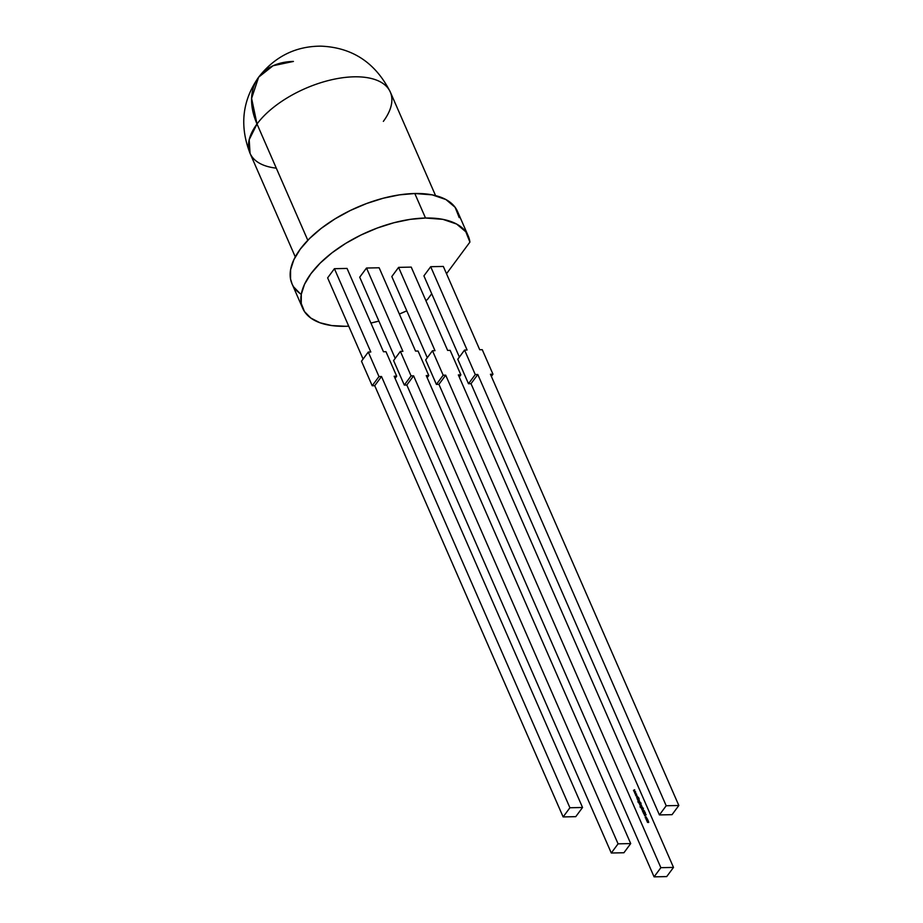 <?xml version="1.0" encoding="UTF-8"?>
<svg xmlns="http://www.w3.org/2000/svg" width="923" height="923" viewBox="0 0 923 923"><rect width="100%" height="100%" fill="white"/><g stroke="black" fill="none" stroke-linecap="round" stroke-linejoin="round"><path stroke-width="1.38" d="M435.564 195.607L390.325 92.046A76.54 37.289 156.4 0 0 330.296 80.07A76.54 37.289 156.4 0 0 257.009 123.994A76.54 37.289 156.4 0 1 354.109 76.817A76.54 37.289 156.4 0 1 383.357 121.375A76.54 37.289 156.4 0 0 390.325 92.046A76.54 37.289 156.4 0 0 330.296 80.07A76.54 37.289 156.4 0 0 257.009 123.994L307.809 240.292L257.009 123.994L251.598 98.38L258.636 77.174A76.54 51.019 36.5 0 0 257.009 123.994L307.809 240.292M468.249 236L457.543 211.494A90.316 43.992 156.4 0 0 414.808 193.518L425.515 218.024A90.316 43.992 -23.6 0 1 468.249 236A90.316 43.992 -23.6 0 1 469.911 242.103L446.513 273.739M348.732 326.165A90.316 43.992 -23.6 0 1 345.444 326.292L348.732 326.165A90.316 43.992 -23.6 0 1 345.444 326.292A90.316 43.992 -23.6 0 1 302.709 308.317A90.316 43.992 -23.6 0 1 334.691 250.791A90.316 43.992 -23.6 0 1 425.515 218.024L442.89 219.351L456.608 224.047L465.815 231.788L469.911 242.103A90.316 43.992 -23.6 0 0 425.515 218.024L414.808 193.518A90.316 43.992 156.4 0 0 323.985 226.285A90.316 43.992 156.4 0 0 292.014 283.811L302.709 308.317M660.868 867.678L654.084 876.85L666.718 876.585L673.502 867.412L660.868 867.678L654.084 876.85L666.718 876.585L673.502 867.412L458.339 374.911L460.865 374.865L459.262 377.034L460.865 374.865L450.159 350.359L447.632 350.405L411.231 267.105L398.598 267.37L434.998 350.671L432.472 350.728L443.178 375.223L445.705 375.176L660.868 867.678L673.502 867.412L458.339 374.911L460.865 374.865L450.159 350.359L447.632 350.405L411.231 267.105L398.598 267.37L391.814 276.542L398.598 267.37L434.998 350.671L432.472 350.728L425.688 359.901L432.472 350.728L443.178 375.223L436.394 384.406L425.688 359.901L436.394 384.406L438.921 384.349L445.705 375.176L660.868 867.678L654.084 876.85L438.921 384.349L445.705 375.176L660.868 867.678L673.502 867.412L458.339 374.911L460.865 374.865L450.159 350.359L447.632 350.405L411.231 267.105L398.598 267.37L434.998 350.671L432.472 350.728L443.178 375.223L445.705 375.176L443.178 375.223L436.394 384.406L438.921 384.349L445.705 375.176M634.47 792.661L635.682 792.003L634.886 792.649L636.628 794.195L634.47 792.661L635.682 792.003L634.886 792.649L636.628 794.195L634.47 792.661L635.682 792.003L634.886 792.649L636.628 794.195L634.47 792.661M637.366 799.272L638.843 799.249L637.366 799.272M637.62 799.849L639.016 799.653L639.316 800.806L638.081 800.933L639.166 800.345L637.539 799.676L639.016 799.653L638.843 800.922L638.012 800.76L639.166 800.345L637.539 799.676L639.016 799.653L638.843 800.922L638.012 800.76L639.166 800.345L637.62 799.849M639.374 803.921L639.062 803.172L641.139 803.125L640.354 803.322L640.908 804.429L639.824 804.452L639.062 803.172L641.139 803.125L640.354 803.322L640.458 804.66L639.062 803.172L641.139 803.125L640.354 803.322L640.458 804.66L639.374 803.921L639.824 803.333M640.308 806.01L641.785 805.975L640.308 806.01M642.281 807.071L642.581 807.81L640.931 807.798L640.135 806.69L640.989 807.648L641.197 806.344L642.281 807.071L642.581 807.81L640.931 807.798L640.366 806.39L641.231 807.671L641.197 806.344L642.512 807.637L640.931 807.798L640.366 806.39L641.231 807.671L641.197 806.344L642.154 807.244M643.446 809.806L643.746 810.475L642.085 810.082L643.331 809.956M644.127 813.613L643.308 812.702L644.058 813.44L644.785 812.563L645.5 813.336L644.865 812.736L644.127 813.613L643.516 812.459L644.058 813.44L644.785 812.563L645.465 813.036L644.127 813.613L643.516 812.459L644.058 813.44L644.785 812.563L645.465 813.036L644.3 813.636M647.381 819.163L647.046 819.739L646.204 818.782L647.046 819.739L646.55 818.609L647.046 819.739L647.081 818.62L647.565 819.163L647.127 819.924L646.042 819.197L646.469 818.436L647.634 819.462L646.481 819.716L646.031 818.666L647.081 818.62L647.565 819.716L646.042 819.197L647.081 818.62L647.254 819.751M646.619 820.466L648.015 820.259L648.719 822.312L647.473 822.416L648.569 821.874L646.965 821.262L648.142 820.893L646.538 820.282L648.015 820.259L648.269 822.405L647.392 822.243L648.569 821.874L646.965 821.262L648.142 820.893L646.538 820.282L648.015 820.259L648.269 822.405L647.392 822.243L648.569 821.874L647.623 821.424L648.142 820.893L646.619 820.466M646.227 817.086L645.154 817.663L645.696 816.682L646.769 818.124L646.296 817.028L645.442 817.051L645.927 818.147L645.292 817.478L645.696 816.682L646.769 818.124L645.788 816.855L645.927 818.147L645.292 817.478L645.696 816.682L646.769 818.124L645.788 816.855L645.927 818.147L645.292 817.478L645.696 816.682L645.292 817.478M643.746 813.878L646.181 814.79L644.554 815.736L644.992 815.24L643.746 813.878L646.181 814.79L644.554 815.736L644.992 815.24L643.746 813.878L646.181 814.79L644.554 815.736L644.992 815.24L643.746 813.878M642.535 811.721L642.823 810.913L644.462 810.844L642.87 811.525L645.004 812.102L642.662 811.536L644.462 810.844L642.87 811.525L645.004 812.102L642.662 811.536L644.462 810.844L642.87 811.525L645.004 812.102L642.662 811.536M641.358 808.421L643.435 808.386L642.558 808.398L642.581 809.494L641.75 809.333L642.777 809.286L642.662 808.606L641.277 808.248L643.354 808.202L642.558 808.398L642.581 809.494L641.75 809.333L642.904 808.906L641.277 808.248L643.354 808.202L642.558 808.398L642.581 809.494L641.75 809.333L642.904 808.906L641.358 808.421M639.927 805.156L641.335 804.948L641.6 805.629L639.858 804.983L641.335 804.948L639.927 805.156M640.066 801.995L640.366 802.733L638.716 802.722L637.92 801.614L638.774 802.572L638.981 801.268L640.066 801.995L640.366 802.733L638.716 802.722L638.151 801.314L639.016 802.595L638.981 801.268L640.366 802.733L638.716 802.722L638.151 801.314L639.016 802.595L638.981 801.268L639.939 802.168M636.697 797.749L638.635 797.53L637.943 797.714L639.178 798.764L637.851 797.83L637.193 798.891L637.666 797.726L636.616 797.564L638.635 797.53L637.943 797.714L639.178 798.764L636.697 797.749L638.635 797.53L636.697 797.749M635.462 794.922L636.662 794.265L635.878 794.911L637.62 796.457L635.878 795.891L636.732 795.372L635.451 794.899L636.662 794.265L635.878 794.911L637.62 796.457L635.878 795.891L636.732 795.372L635.451 794.899L636.662 794.265L635.878 794.911L637.62 796.457L635.462 794.922M633.49 790.4L634.689 789.742L633.893 790.388L635.647 791.934L633.905 791.369L634.747 790.849L633.49 790.4L634.689 789.742L633.893 790.388L635.647 791.934L633.905 791.369L634.747 790.849L633.466 790.365L634.689 789.742L633.893 790.388L635.647 791.934L633.49 790.4M300.067 293.526L293.756 287.018M292.095 283.996L290.549 279.011L290.583 269.793L293.849 259.732L300.229 249.198L309.47 238.607L321.227 228.362L335.037 218.866L350.371 210.467L366.65 203.498L383.241 198.226L399.497 194.857L414.808 193.518L432.183 194.857L445.913 199.541L455.108 207.294L459.204 217.609A90.316 43.992 156.4 0 0 414.808 193.518L425.515 218.024L410.204 219.362L393.936 222.731L377.357 228.004L361.078 234.973L345.744 243.36L331.922 252.867L320.177 263.113L310.936 273.704L304.555 284.226L301.29 294.299L301.256 303.517L304.452 311.524L310.774 318.02L319.958 322.762L331.669 325.554L345.444 326.292A90.316 43.992 -23.6 0 1 310.936 273.704A90.316 43.992 -23.6 0 1 425.515 218.024M431.722 293.745L427.395 299.583A90.316 43.992 -23.6 0 1 425.849 300.552L427.395 299.583A90.316 43.992 -23.6 0 1 425.849 300.552M406.789 310.809A90.316 43.992 -23.6 0 1 399.359 314.051L406.789 310.809A90.316 43.992 -23.6 0 1 399.359 314.051M378.892 321.077A90.316 43.992 -23.6 0 1 370.919 323.05L378.892 321.077A90.316 43.992 -23.6 0 1 370.919 323.05M430.695 266.701L423.911 275.873L430.695 266.701L467.096 350.002L464.569 350.059L475.264 374.565L468.48 383.737L471.007 383.68L477.791 374.507L666.198 805.756L678.832 805.491L490.436 374.253L492.963 374.196L482.256 349.69L479.729 349.748L443.328 266.435L430.695 266.701L467.096 350.002L464.569 350.059L475.264 374.565L468.48 383.737L457.773 359.232L464.569 350.059L457.773 359.232L468.48 383.737L471.007 383.68L659.414 814.928L672.048 814.663L678.832 805.491L490.436 374.253L492.963 374.196L482.256 349.69L479.729 349.748L443.328 266.435L430.695 266.701L467.096 350.002L464.569 350.059L475.264 374.565L477.791 374.507L666.198 805.756L678.832 805.491L490.436 374.253L492.963 374.196L482.256 349.69L479.729 349.748L443.328 266.435L430.695 266.701L423.911 275.873L459.377 357.063M334.414 268.697L327.63 277.869L334.414 268.697L370.815 352.009L368.289 352.055L378.984 376.561L372.2 385.733L374.726 385.687L381.511 376.503L569.918 807.752L582.551 807.487L394.156 376.249L396.682 376.192L385.976 351.686L383.449 351.744L347.048 268.431L334.414 268.697L370.815 352.009L368.289 352.055L378.984 376.561L372.2 385.733L361.493 361.228L368.289 352.055L361.493 361.228L372.2 385.733L374.726 385.687L563.134 816.924L575.767 816.659L582.551 807.487L394.156 376.249L396.682 376.192L385.976 351.686L383.449 351.744L347.048 268.431L334.414 268.697L370.815 352.009L368.289 352.055L378.984 376.561L381.511 376.503L569.918 807.752L582.551 807.487L394.156 376.249L396.682 376.192L385.976 351.686L383.449 351.744L347.048 268.431L334.414 268.697L327.63 277.869L363.097 359.07M411.081 375.892L413.608 375.846L406.824 385.018L404.297 385.064L411.081 375.892L413.608 375.846L406.824 385.018L404.297 385.064L393.59 360.57L400.374 351.386L411.081 375.892L404.297 385.064L393.59 360.57L400.374 351.386L411.081 375.892L413.608 375.846L618.075 843.841L611.291 853.014L623.925 852.748L630.709 843.576L426.241 375.58L428.768 375.523L418.061 351.028L415.535 351.075L418.061 351.028L415.535 351.075L379.145 267.774L366.512 268.028L379.145 267.774L415.535 351.075L379.145 267.774L366.512 268.028L359.716 277.2L366.512 268.028L402.901 351.34L400.374 351.386L411.081 375.892L404.297 385.064L393.59 360.57L400.374 351.386L402.901 351.34L366.512 268.028L359.716 277.2L395.194 358.401M250.064 153.38L249.187 139.708L257.009 123.994A76.54 37.289 -23.6 0 0 250.041 153.333C239.403 125.92 242.276 100.526 258.636 77.174L273.07 65.729L293.422 61.437A76.54 51.019 36.5 0 0 257.009 123.994A76.54 37.289 -23.6 0 0 276.289 168.148M406.824 385.018L611.291 853.014L406.824 385.018L413.608 375.846L618.075 843.841L611.291 853.014L623.925 852.748L630.709 843.576L618.075 843.841L611.291 853.014L406.824 385.018L404.297 385.064M611.291 853.014L623.925 852.748L630.709 843.576L426.241 375.58L428.768 375.523L427.164 377.692M428.768 375.523L418.061 351.028L428.768 375.523L426.241 375.58L630.709 843.576L618.075 843.841L413.608 375.846M427.291 357.732L391.814 276.542L427.291 357.732L391.814 276.542L398.598 267.37M438.921 384.349L654.084 876.85L438.921 384.349L436.394 384.406L425.688 359.901L432.472 350.728M368.289 352.055L361.493 361.228L372.2 385.733L374.726 385.687L381.511 376.503L569.918 807.752L563.134 816.924L575.767 816.659L582.551 807.487L569.918 807.752L563.134 816.924L575.767 816.659L582.551 807.487M374.726 385.687L563.134 816.924L374.726 385.687L381.511 376.503L378.984 376.561L381.511 376.503M396.682 376.192L395.079 378.361M464.569 350.059L457.773 359.232L468.48 383.737L471.007 383.68L477.791 374.507L666.198 805.756L659.414 814.928L672.048 814.663L678.832 805.491L666.198 805.756L659.414 814.928L672.048 814.663L678.832 805.491M471.007 383.68L659.414 814.928L471.007 383.68L477.791 374.507L475.264 374.565L477.791 374.507M492.963 374.196L491.359 376.365M648.234 821.401L647.992 820.812L648.108 821.482M647.992 820.812L648.269 822.405M648.2 821.112L648.581 822.497M648.004 821.078L646.965 821.262L648.142 820.893M646.642 818.666L645.892 818.851M647.254 819.347L646.908 819.924L647.254 819.347M646.55 818.609L646.112 819.336M645.65 817.04L645.339 817.663L645.65 817.04M645.362 817.628L645.788 816.855M644.508 815.632L645.639 814.963L645.027 815.332L644.854 814.444L645.777 814.778L645.027 815.332L645.777 814.778L644.854 814.444L645.777 814.778L645.027 815.332M643.423 813.221L643.689 812.621M643.919 813.625L644.508 812.702M644.392 812.863L645.35 813.567M644.785 812.563L645.212 813.751M644.439 813.325L644.865 812.736M642.754 811.686L643.054 811.063M642.916 809.563L642.42 808.583L643.1 808.94L642.581 809.494M642.962 809.125L642.454 809.667L642.743 808.813M640.216 807.129L640.366 806.39L639.997 806.875M641.312 807.66L640.643 807.279L641.312 807.66L640.643 807.279L641.197 806.344L640.631 806.76M642.154 807.256L642.108 807.833M641.704 806.737L640.781 807.094M640.804 806.875L641.635 807.833L640.827 807.29M642.108 807.094L641.277 806.529L641.773 807.66L640.943 806.702L641.981 807.671M641.277 806.529L640.862 807.244M640.643 805.144L641.6 805.629L640.424 805.144L641.6 805.629L641.335 804.948M640.77 804.614L640.897 803.898L640.458 804.66M640.77 804.083L640.32 804.844L640.77 804.083M639.443 804.06L639.881 803.333L640.712 803.898L640.262 804.648L639.535 803.506L640.377 804.487L640.712 803.898L640.262 804.648M640.712 803.898L639.881 803.333L640.377 804.487L639.881 803.333M638.07 802.179L638.22 801.487M639.097 802.583L638.428 802.202L639.097 802.583L638.428 802.202L638.981 801.268L638.416 801.683M639.927 802.179L639.893 802.756M639.477 801.66L638.566 802.018M638.589 801.799L639.42 802.756L638.612 802.214M639.754 802.202L638.647 802.168L639.051 801.452L639.893 802.018L639.42 802.756L639.754 802.202M639.893 802.018L639.558 802.583L639.547 801.602L638.716 801.625L639.893 802.018L639.42 802.756M639.051 801.452L639.558 802.583L638.647 802.168M639.178 800.991L638.693 800.01L639.362 800.368L638.843 800.922M639.224 800.553L638.704 801.106L639.016 800.241M638.566 800.933L639.166 800.345M637.182 798.868L637.666 797.726M635.543 794.957L636.662 794.265M635.959 795.914L636.732 795.372M634.562 792.695L635.682 792.003M634.966 793.653L635.739 793.111M633.57 790.434L634.689 789.742M633.974 791.392L634.747 790.849M414.808 193.518A90.316 43.992 156.4 0 0 314.178 234.188A90.316 43.992 156.4 0 0 301.279 294.356M646.042 819.197L646.342 818.62M366.512 268.028L402.901 351.34L400.374 351.386M630.709 843.576L618.075 843.841M443.178 375.223L436.394 384.406M654.084 876.85L666.718 876.585L673.502 867.412M459.262 377.034L460.865 374.865M569.918 807.752L563.134 816.924M378.984 376.561L372.2 385.733M666.198 805.756L659.414 814.928M475.264 374.565L468.48 383.737M648.038 821.574L648.627 822.093M647.427 819.889L647.565 819.163M644.854 814.444L645.777 814.778M644.646 812.748L645.327 813.221M640.643 807.279L641.07 806.529M638.428 802.202L638.843 801.452M390.325 92.046C375.488 62.706 352.332 47.408 320.858 46.15C295.533 46.208 274.8 56.557 258.636 77.174M295.279 256.894L250.041 153.333"/></g></svg>
